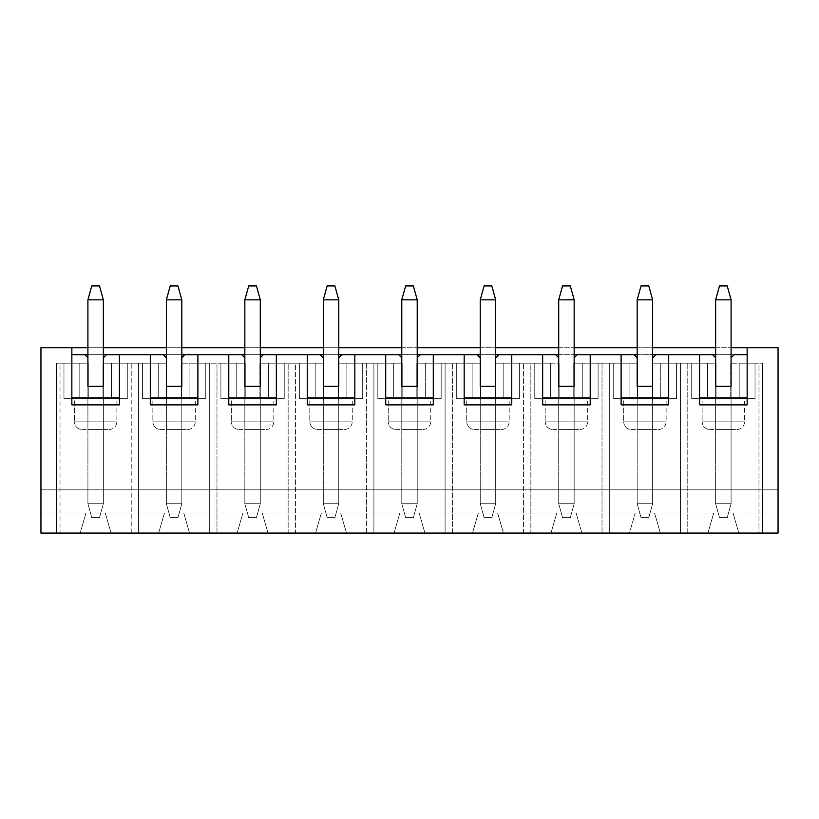 <?xml version="1.0" encoding="UTF-8"?>
<svg xmlns="http://www.w3.org/2000/svg" width="819" height="819" viewBox="0 0 819 819"><rect width="100%" height="100%" fill="white"/><g stroke="black" fill="none" stroke-linecap="round" stroke-linejoin="round"><path stroke-width="0.61" stroke-dasharray="4.09 3.07" d="M715.642 299.836L715.642 503.726L715.642 299.836L731.091 299.836L731.091 503.726L715.642 503.726L731.091 503.726L731.091 299.836L715.642 299.836L719.512 285.933L727.231 285.933L719.512 285.933L715.642 299.836M731.091 357.76L731.091 503.726L731.091 357.76L734.182 354.668L731.091 357.76L731.091 429.576L731.091 357.76M727.231 517.628L719.512 517.628L727.231 517.628L731.091 503.726L727.231 517.628L731.091 503.726L715.642 503.726L719.512 517.628L727.231 517.628L719.512 517.628L715.642 503.726L731.091 503.726L727.231 517.628M719.512 517.628L715.642 503.726L719.512 517.628M727.231 285.933L731.091 299.836L727.231 285.933M637.182 299.836L637.182 503.726L637.182 299.836L652.63 299.836L652.63 503.726L637.182 503.726L652.63 503.726L652.63 299.836L637.182 299.836L641.042 285.933L648.761 285.933L641.042 285.933L637.182 299.836M652.63 357.76L652.63 503.726L652.63 357.76L655.712 354.668L652.63 357.76L652.63 429.576L637.182 429.576L652.63 429.576L652.63 357.76M648.761 517.628L641.042 517.628L648.761 517.628L652.63 503.726L648.761 517.628L652.63 503.726L637.182 503.726L641.042 517.628L648.761 517.628L641.042 517.628L637.182 503.726L652.63 503.726L648.761 517.628M641.042 517.628L637.182 503.726L641.042 517.628M648.761 285.933L652.63 299.836L648.761 285.933M558.712 299.836L558.712 503.726L558.712 299.836L574.16 299.836L574.16 503.726L558.712 503.726L574.16 503.726L574.16 299.836L558.712 299.836L562.571 285.933L570.3 285.933L562.571 285.933L558.712 299.836M574.16 357.76L574.16 503.726L574.16 357.76L577.252 354.668L574.16 357.76L574.16 429.576L558.712 429.576L574.16 429.576L574.16 357.76M570.3 517.628L562.571 517.628L570.3 517.628L574.16 503.726L570.3 517.628L574.16 503.726L558.712 503.726L562.571 517.628L570.3 517.628L562.571 517.628L558.712 503.726L574.16 503.726L570.3 517.628M562.571 517.628L558.712 503.726L562.571 517.628M570.3 285.933L574.16 299.836L570.3 285.933M480.241 299.836L480.241 503.726L480.241 299.836L495.69 299.836L495.69 503.726L480.241 503.726L495.69 503.726L495.69 299.836L480.241 299.836L484.111 285.933L491.83 285.933L484.111 285.933L480.241 299.836M495.69 357.76L495.69 503.726L495.69 357.76L498.781 354.668L495.69 357.76L495.69 429.576L480.241 429.576L495.69 429.576L495.69 357.76M491.83 517.628L484.111 517.628L491.83 517.628L495.69 503.726L491.83 517.628L495.69 503.726L480.241 503.726L484.111 517.628L491.83 517.628L484.111 517.628L480.241 503.726L495.69 503.726L491.83 517.628M484.111 517.628L480.241 503.726L484.111 517.628M491.83 285.933L495.69 299.836L491.83 285.933M401.781 299.836L401.781 503.726L401.781 299.836L417.219 299.836L417.219 503.726L401.781 503.726L417.219 503.726L417.219 299.836L401.781 299.836L405.64 285.933L413.36 285.933L405.64 285.933L401.781 299.836M417.219 357.76L417.219 503.726L417.219 357.76L420.311 354.668L417.219 357.76L417.219 429.576L401.781 429.576L417.219 429.576L417.219 357.76M413.36 517.628L405.64 517.628L413.36 517.628L417.219 503.726L413.36 517.628L417.219 503.726L401.781 503.726L405.64 517.628L413.36 517.628L405.64 517.628L401.781 503.726L417.219 503.726L413.36 517.628M405.64 517.628L401.781 503.726L405.64 517.628M413.36 285.933L417.219 299.836L413.36 285.933M323.31 299.836L323.31 503.726L323.31 299.836L338.759 299.836L338.759 503.726L323.31 503.726L338.759 503.726L338.759 299.836L323.31 299.836L327.17 285.933L334.889 285.933L327.17 285.933L323.31 299.836M338.759 357.76L338.759 503.726L338.759 357.76L341.84 354.668L338.759 357.76L338.759 429.576L323.31 429.576L338.759 429.576L338.759 357.76M334.889 517.628L327.17 517.628L334.889 517.628L338.759 503.726L334.889 517.628L338.759 503.726L323.31 503.726L327.17 517.628L334.889 517.628L327.17 517.628L323.31 503.726L338.759 503.726L334.889 517.628M327.17 517.628L323.31 503.726L327.17 517.628M334.889 285.933L338.759 299.836L334.889 285.933M244.84 299.836L244.84 503.726L244.84 299.836L260.288 299.836L260.288 503.726L244.84 503.726L260.288 503.726L260.288 299.836L244.84 299.836L248.7 285.933L256.429 285.933L248.7 285.933L244.84 299.836M260.288 357.76L260.288 503.726L260.288 357.76L263.38 354.668L260.288 357.76L260.288 429.576L244.84 429.576L260.288 429.576L260.288 357.76M256.429 517.628L248.7 517.628L256.429 517.628L260.288 503.726L256.429 517.628L260.288 503.726L244.84 503.726L248.7 517.628L256.429 517.628L248.7 517.628L244.84 503.726L260.288 503.726L256.429 517.628M248.7 517.628L244.84 503.726L248.7 517.628M256.429 285.933L260.288 299.836L256.429 285.933M166.37 299.836L166.37 503.726L166.37 299.836L181.818 299.836L181.818 503.726L166.37 503.726L181.818 503.726L181.818 299.836L166.37 299.836L170.239 285.933L177.958 285.933L170.239 285.933L166.37 299.836M181.818 357.76L181.818 503.726L181.818 357.76L184.91 354.668L181.818 357.76L181.818 429.576L166.37 429.576L181.818 429.576L181.818 357.76M177.958 517.628L170.239 517.628L177.958 517.628L181.818 503.726L177.958 517.628L181.818 503.726L166.37 503.726L170.239 517.628L177.958 517.628L170.239 517.628L166.37 503.726L181.818 503.726L177.958 517.628M170.239 517.628L166.37 503.726L170.239 517.628M177.958 285.933L181.818 299.836L177.958 285.933M87.909 299.836L87.909 503.726L87.909 299.836L103.358 299.836L103.358 503.726L87.909 503.726L103.358 503.726L103.358 299.836L87.909 299.836L91.769 285.933L99.488 285.933L91.769 285.933L87.909 299.836M103.358 357.76L103.358 503.726L103.358 357.76L106.439 354.668L103.358 357.76L103.358 429.576L87.909 429.576L103.358 429.576L103.358 357.76M99.488 517.628L91.769 517.628L99.488 517.628L103.358 503.726L99.488 517.628L103.358 503.726L87.909 503.726L91.769 517.628L99.488 517.628L91.769 517.628L87.909 503.726L103.358 503.726L99.488 517.628M91.769 517.628L87.909 503.726L91.769 517.628M99.488 285.933L103.358 299.836L99.488 285.933M105.282 512.991L111.077 533.067L158.651 533.067L164.445 512.991L183.753 512.991L189.547 533.067L237.121 533.067L242.915 512.991L262.223 512.991L268.008 533.067L315.581 533.067L321.376 512.991L340.684 512.991L346.478 533.067L394.052 533.067L399.846 512.991L419.154 512.991L424.948 533.067L472.522 533.067L478.316 512.991L497.624 512.991L503.419 533.067L550.992 533.067L556.777 512.991L576.085 512.991L581.879 533.067L629.453 533.067L635.247 512.991L654.555 512.991L660.349 533.067L707.923 533.067L713.718 512.991L733.025 512.991L738.82 533.067L762.602 533.067L762.602 363.165L730.712 363.165L730.712 398.689L716.031 398.689L716.031 363.165L652.241 363.165L652.241 398.689L637.561 398.689L637.561 363.165L573.771 363.165L573.771 398.689L559.101 398.689L559.101 363.165L495.3 363.165L495.3 398.689L480.63 398.689L480.63 363.165L416.84 363.165L416.84 398.689L402.16 398.689L402.16 363.165L338.37 363.165L338.37 398.689L323.7 398.689L323.7 363.165L259.899 363.165L259.899 398.689L245.229 398.689L245.229 363.165L181.439 363.165L181.439 398.689L166.759 398.689L166.759 363.165L102.969 363.165L102.969 398.689L88.288 398.689L88.288 363.165L56.398 363.165L56.398 533.067L80.18 533.067L85.975 512.991L164.445 512.991L158.651 533.067L111.077 533.067L105.282 512.991L85.975 512.991L80.18 533.067L40.95 533.067L40.95 512.991L85.975 512.991L40.95 512.991L40.95 347.717L778.05 347.717L40.95 347.717L40.95 489.823L778.05 489.823L40.95 489.823L778.05 489.823L40.95 489.823L40.95 533.067L80.18 533.067L56.398 533.067L60.033 533.067L60.033 363.165L88.288 363.165L60.033 363.165L79.801 363.165L79.801 398.689L111.466 398.689L111.466 363.165L127.293 363.165L102.969 363.165L166.759 363.165L111.466 363.165L131.224 363.165L131.224 533.067L60.033 533.067L138.503 533.067L138.503 363.165L158.262 363.165L158.262 398.689L189.926 398.689L189.926 363.165L205.764 363.165L181.439 363.165L245.229 363.165L189.926 363.165L209.695 363.165L209.695 533.067L138.503 533.067L216.974 533.067L216.974 363.165L236.732 363.165L236.732 398.689L268.397 398.689L268.397 363.165L284.234 363.165L259.899 363.165L323.7 363.165L268.397 363.165L288.155 363.165L288.155 533.067L216.974 533.067L295.434 533.067L295.434 363.165L315.202 363.165L315.202 398.689L346.867 398.689L346.867 363.165L362.694 363.165L338.37 363.165L402.16 363.165L346.867 363.165L366.625 363.165L366.625 533.067L295.434 533.067L373.904 533.067L373.904 363.165L393.663 363.165L393.663 398.689L425.337 398.689L425.337 363.165L441.165 363.165L416.84 363.165L480.63 363.165L425.337 363.165L445.096 363.165L445.096 533.067L373.904 533.067L452.375 533.067L452.375 363.165L472.133 363.165L472.133 398.689L503.798 398.689L503.798 363.165L519.635 363.165L495.3 363.165L559.101 363.165L503.798 363.165L523.566 363.165L523.566 533.067L452.375 533.067L530.845 533.067L530.845 363.165L550.603 363.165L550.603 398.689L582.268 398.689L582.268 363.165L598.095 363.165L573.771 363.165L637.561 363.165L582.268 363.165L602.026 363.165L602.026 533.067L530.845 533.067L609.305 533.067L609.305 363.165L629.074 363.165L629.074 398.689L660.738 398.689L660.738 363.165L676.566 363.165L652.241 363.165L716.031 363.165L660.738 363.165L680.497 363.165L680.497 533.067L609.305 533.067L762.602 533.067L738.82 533.067L733.025 512.991L778.05 512.991L778.05 533.067L738.82 533.067L778.05 533.067L778.05 512.991L713.718 512.991L707.923 533.067L660.349 533.067L654.555 512.991L713.718 512.991L635.247 512.991L629.453 533.067L581.879 533.067L576.085 512.991L635.247 512.991L556.777 512.991L550.992 533.067L503.419 533.067L497.624 512.991L556.777 512.991L478.316 512.991L472.522 533.067L424.948 533.067L419.154 512.991L478.316 512.991L399.846 512.991L394.052 533.067L346.478 533.067L340.684 512.991L399.846 512.991L321.376 512.991L315.581 533.067L268.008 533.067L262.223 512.991L321.376 512.991L242.915 512.991L237.121 533.067L189.547 533.067L183.753 512.991L242.915 512.991L105.282 512.991L111.077 533.067L158.651 533.067L111.077 533.067L105.282 512.991L85.975 512.991L80.18 533.067L85.975 512.991L105.282 512.991M237.121 533.067L189.547 533.067L237.121 533.067L242.915 512.991L237.121 533.067M315.581 533.067L268.008 533.067L315.581 533.067L321.376 512.991L315.581 533.067M394.052 533.067L346.478 533.067L394.052 533.067L399.846 512.991L394.052 533.067M472.522 533.067L424.948 533.067L472.522 533.067L478.316 512.991L472.522 533.067M550.992 533.067L503.419 533.067L550.992 533.067L556.777 512.991L550.992 533.067M629.453 533.067L581.879 533.067L629.453 533.067L635.247 512.991L629.453 533.067M707.923 533.067L660.349 533.067L707.923 533.067L713.718 512.991L707.923 533.067M715.642 429.576L715.642 357.76L715.642 429.576L731.091 429.576L731.091 386.333L731.091 429.576L715.642 429.576L715.642 386.333L715.642 429.576L731.091 429.576L715.642 429.576M731.091 354.668L715.642 354.668L731.091 354.668M712.561 354.668L715.642 357.76L712.561 354.668M715.642 386.333L731.091 386.333L715.642 386.333M758.967 533.067L687.776 533.067L687.776 363.165L707.534 363.165L707.534 398.689L739.199 398.689L739.199 363.165L758.967 363.165L758.967 533.067L758.967 363.165L730.712 363.165L762.602 363.165L758.967 363.165L762.602 363.165L762.602 533.067L762.602 363.165L762.602 533.067L758.967 533.067M87.909 347.717L103.358 347.717L87.909 347.717M166.37 347.717L181.818 347.717L166.37 347.717M244.84 347.717L260.288 347.717L244.84 347.717M323.31 347.717L338.759 347.717L323.31 347.717M401.781 347.717L417.219 347.717L401.781 347.717M480.241 347.717L495.69 347.717L480.241 347.717M558.712 347.717L574.16 347.717L558.712 347.717M637.182 347.717L652.63 347.717L637.182 347.717M715.642 347.717L731.091 347.717L715.642 347.717M778.05 347.717L778.05 512.991L778.05 347.717M687.776 533.067L680.497 533.067L680.497 363.165L687.776 363.165L687.776 533.067M707.534 363.165L707.534 398.689L707.534 363.165L691.707 363.165L691.707 398.689L707.534 398.689L707.534 363.165M691.707 363.165L691.707 398.689L691.707 363.165L716.031 363.165L716.031 398.689L691.707 398.689L691.707 363.165M716.031 398.689L716.031 363.165L716.031 398.689L730.712 398.689L730.712 363.165L730.712 398.689L730.712 363.165L755.036 363.165L755.036 398.689L730.712 398.689L755.036 398.689L755.036 363.165L755.036 398.689L755.036 363.165L739.199 363.165L739.199 398.689L755.036 398.689L739.199 398.689L739.199 363.165L739.199 398.689L691.707 398.689L716.031 398.689M702.129 398.689L744.604 398.689L702.129 398.689L744.604 398.689L702.129 398.689L702.129 421.857L744.604 421.857L702.129 421.857L702.129 398.689M709.858 429.576L736.885 429.576L709.858 429.576C705.2 429.084 702.62 426.515 702.129 421.857L744.604 421.857L702.129 421.857C702.62 426.515 705.2 429.084 709.858 429.576M87.909 354.668L103.358 354.668L87.909 354.668M166.37 354.668L181.818 354.668L166.37 354.668M244.84 354.668L260.288 354.668L244.84 354.668M323.31 354.668L338.759 354.668L323.31 354.668M401.781 354.668L417.219 354.668L401.781 354.668M480.241 354.668L495.69 354.668L480.241 354.668M558.712 354.668L574.16 354.668L558.712 354.668M637.182 354.668L652.63 354.668L637.182 354.668M747.153 354.668L71.847 354.668L747.153 354.668L747.153 404.862L747.153 354.668M71.847 347.717L71.847 354.668L71.847 347.717M71.847 404.862L71.847 354.668L71.847 404.862M699.58 354.668L699.58 397.911L699.58 354.668M699.58 404.862L699.58 397.911L699.58 404.862M738.82 533.067L733.025 512.991L738.82 533.067M733.025 512.991L713.718 512.991L733.025 512.991M609.305 533.067L602.026 533.067L602.026 363.165L609.305 363.165L609.305 533.067M629.074 363.165L629.074 398.689L629.074 363.165L613.236 363.165L613.236 398.689L629.074 398.689L629.074 363.165M613.236 363.165L613.236 398.689L613.236 363.165L637.561 363.165L637.561 398.689L613.236 398.689L613.236 363.165M637.561 398.689L637.561 363.165L637.561 398.689L652.241 398.689L652.241 363.165L652.241 398.689L652.241 363.165L676.566 363.165L676.566 398.689L652.241 398.689L676.566 398.689L676.566 363.165L676.566 398.689L676.566 363.165L660.738 363.165L660.738 398.689L676.566 398.689L660.738 398.689L660.738 363.165L660.738 398.689L613.236 398.689L637.561 398.689M623.668 398.689L666.144 398.689L623.668 398.689L666.144 398.689L623.668 398.689L623.668 421.857L666.144 421.857L623.668 421.857L623.668 398.689M631.388 429.576L658.415 429.576L631.388 429.576C626.73 429.084 624.16 426.515 623.668 421.857L666.144 421.857L623.668 421.857C624.16 426.515 626.73 429.084 631.388 429.576M637.182 429.576L637.182 357.76L637.182 429.576L652.63 429.576L652.63 386.333L652.63 429.576L637.182 429.576L637.182 386.333L637.182 429.576M634.09 354.668L637.182 357.76L634.09 354.668M637.182 386.333L652.63 386.333L637.182 386.333M668.693 354.668L668.693 404.862L668.693 354.668M621.119 354.668L621.119 397.911L621.119 354.668M621.119 404.862L621.119 397.911L621.119 404.862M660.349 533.067L654.555 512.991L660.349 533.067M654.555 512.991L635.247 512.991L654.555 512.991M530.845 533.067L523.566 533.067L523.566 363.165L530.845 363.165L530.845 533.067M550.603 363.165L550.603 398.689L550.603 363.165L534.766 363.165L534.766 398.689L550.603 398.689L550.603 363.165M534.766 363.165L534.766 398.689L534.766 363.165L559.101 363.165L559.101 398.689L534.766 398.689L534.766 363.165M559.101 398.689L559.101 363.165L559.101 398.689L573.771 398.689L573.771 363.165L573.771 398.689L573.771 363.165L598.095 363.165L598.095 398.689L573.771 398.689L598.095 398.689L598.095 363.165L598.095 398.689L598.095 363.165L582.268 363.165L582.268 398.689L598.095 398.689L582.268 398.689L582.268 363.165L582.268 398.689L534.766 398.689L559.101 398.689M545.198 398.689L587.673 398.689L545.198 398.689L587.673 398.689L545.198 398.689L545.198 421.857L587.673 421.857L545.198 421.857L545.198 398.689M552.917 429.576L579.954 429.576L552.917 429.576C548.259 429.084 545.689 426.515 545.198 421.857L587.673 421.857L545.198 421.857C545.689 426.515 548.259 429.084 552.917 429.576M558.712 429.576L558.712 357.76L558.712 429.576L574.16 429.576L574.16 386.333L574.16 429.576L558.712 429.576L558.712 386.333L558.712 429.576M555.62 354.668L558.712 357.76L555.62 354.668M558.712 386.333L574.16 386.333L558.712 386.333M590.223 354.668L590.223 404.862L590.223 354.668M542.649 354.668L542.649 397.911L542.649 354.668M542.649 404.862L542.649 397.911L542.649 404.862M581.879 533.067L576.085 512.991L581.879 533.067M576.085 512.991L556.777 512.991L576.085 512.991M452.375 533.067L445.096 533.067L445.096 363.165L452.375 363.165L452.375 533.067M472.133 363.165L472.133 398.689L472.133 363.165L456.306 363.165L456.306 398.689L472.133 398.689L472.133 363.165M456.306 363.165L456.306 398.689L456.306 363.165L480.63 363.165L480.63 398.689L456.306 398.689L456.306 363.165M480.63 398.689L480.63 363.165L480.63 398.689L495.3 398.689L495.3 363.165L495.3 398.689L495.3 363.165L519.635 363.165L519.635 398.689L495.3 398.689L519.635 398.689L519.635 363.165L519.635 398.689L519.635 363.165L503.798 363.165L503.798 398.689L519.635 398.689L503.798 398.689L503.798 363.165L503.798 398.689L456.306 398.689L480.63 398.689M466.728 398.689L509.203 398.689L466.728 398.689L509.203 398.689L466.728 398.689L466.728 421.857L509.203 421.857L466.728 421.857L466.728 398.689M474.457 429.576L501.484 429.576L474.457 429.576C469.799 429.084 467.219 426.515 466.728 421.857L509.203 421.857L466.728 421.857C467.219 426.515 469.799 429.084 474.457 429.576M480.241 429.576L480.241 357.76L480.241 429.576L495.69 429.576L495.69 386.333L495.69 429.576L480.241 429.576L480.241 386.333L480.241 429.576M477.16 354.668L480.241 357.76L477.16 354.668M480.241 386.333L495.69 386.333L480.241 386.333M511.752 354.668L511.752 404.862L511.752 354.668M464.178 354.668L464.178 397.911L464.178 354.668M464.178 404.862L464.178 397.911L464.178 404.862M503.419 533.067L497.624 512.991L503.419 533.067M497.624 512.991L478.316 512.991L497.624 512.991M373.904 533.067L366.625 533.067L366.625 363.165L373.904 363.165L373.904 533.067M393.663 363.165L393.663 398.689L393.663 363.165L377.835 363.165L377.835 398.689L393.663 398.689L393.663 363.165M377.835 363.165L377.835 398.689L377.835 363.165L402.16 363.165L402.16 398.689L377.835 398.689L377.835 363.165M402.16 398.689L402.16 363.165L402.16 398.689L416.84 398.689L416.84 363.165L416.84 398.689L416.84 363.165L441.165 363.165L441.165 398.689L416.84 398.689L441.165 398.689L441.165 363.165L441.165 398.689L441.165 363.165L425.337 363.165L425.337 398.689L441.165 398.689L425.337 398.689L425.337 363.165L425.337 398.689L377.835 398.689L402.16 398.689M388.257 398.689L430.743 398.689L388.257 398.689L430.743 398.689L388.257 398.689L388.257 421.857L430.743 421.857L388.257 421.857L388.257 398.689M395.986 429.576L423.013 429.576L395.986 429.576C391.328 429.084 388.749 426.515 388.257 421.857L430.743 421.857L388.257 421.857C388.749 426.515 391.328 429.084 395.986 429.576M401.781 429.576L401.781 357.76L401.781 429.576L417.219 429.576L417.219 386.333L417.219 429.576L401.781 429.576L401.781 386.333L401.781 429.576M398.689 354.668L401.781 357.76L398.689 354.668M401.781 386.333L417.219 386.333L401.781 386.333M433.292 354.668L433.292 404.862L433.292 354.668M385.708 354.668L385.708 397.911L385.708 354.668M385.708 404.862L385.708 397.911L385.708 404.862M424.948 533.067L419.154 512.991L424.948 533.067M419.154 512.991L399.846 512.991L419.154 512.991M295.434 533.067L288.155 533.067L288.155 363.165L295.434 363.165L295.434 533.067M315.202 363.165L315.202 398.689L315.202 363.165L299.365 363.165L299.365 398.689L315.202 398.689L315.202 363.165M299.365 363.165L299.365 398.689L299.365 363.165L323.7 363.165L323.7 398.689L299.365 398.689L299.365 363.165M323.7 398.689L323.7 363.165L323.7 398.689L338.37 398.689L338.37 363.165L338.37 398.689L338.37 363.165L362.694 363.165L362.694 398.689L338.37 398.689L362.694 398.689L362.694 363.165L362.694 398.689L362.694 363.165L346.867 363.165L346.867 398.689L362.694 398.689L346.867 398.689L346.867 363.165L346.867 398.689L299.365 398.689L323.7 398.689M309.797 398.689L352.272 398.689L309.797 398.689L352.272 398.689L309.797 398.689L309.797 421.857L352.272 421.857L309.797 421.857L309.797 398.689M317.516 429.576L344.543 429.576L317.516 429.576C312.858 429.084 310.288 426.515 309.797 421.857L352.272 421.857L309.797 421.857C310.288 426.515 312.858 429.084 317.516 429.576M323.31 429.576L323.31 357.76L323.31 429.576L338.759 429.576L338.759 386.333L338.759 429.576L323.31 429.576L323.31 386.333L323.31 429.576M320.219 354.668L323.31 357.76L320.219 354.668M323.31 386.333L338.759 386.333L323.31 386.333M354.822 354.668L354.822 404.862L354.822 354.668M307.248 354.668L307.248 397.911L307.248 354.668M307.248 404.862L307.248 397.911L307.248 404.862M346.478 533.067L340.684 512.991L346.478 533.067M340.684 512.991L321.376 512.991L340.684 512.991M216.974 533.067L209.695 533.067L209.695 363.165L216.974 363.165L216.974 533.067M236.732 363.165L236.732 398.689L236.732 363.165L220.905 363.165L220.905 398.689L236.732 398.689L236.732 363.165M220.905 363.165L220.905 398.689L220.905 363.165L245.229 363.165L245.229 398.689L220.905 398.689L220.905 363.165M245.229 398.689L245.229 363.165L245.229 398.689L259.899 398.689L259.899 363.165L259.899 398.689L259.899 363.165L284.234 363.165L284.234 398.689L259.899 398.689L284.234 398.689L284.234 363.165L284.234 398.689L284.234 363.165L268.397 363.165L268.397 398.689L284.234 398.689L268.397 398.689L268.397 363.165L268.397 398.689L220.905 398.689L245.229 398.689M231.327 398.689L273.802 398.689L231.327 398.689L273.802 398.689L231.327 398.689L231.327 421.857L273.802 421.857L231.327 421.857L231.327 398.689M239.046 429.576L266.083 429.576L239.046 429.576C234.388 429.084 231.818 426.515 231.327 421.857L273.802 421.857L231.327 421.857C231.818 426.515 234.388 429.084 239.046 429.576M244.84 429.576L244.84 357.76L244.84 429.576L260.288 429.576L260.288 386.333L260.288 429.576L244.84 429.576L244.84 386.333L244.84 429.576M241.748 354.668L244.84 357.76L241.748 354.668M244.84 386.333L260.288 386.333L244.84 386.333M276.351 354.668L276.351 404.862L276.351 354.668M228.777 354.668L228.777 397.911L228.777 354.668M228.777 404.862L228.777 397.911L228.777 404.862M268.008 533.067L262.223 512.991L268.008 533.067M262.223 512.991L242.915 512.991L262.223 512.991M138.503 533.067L131.224 533.067L131.224 363.165L138.503 363.165L138.503 533.067M158.262 363.165L158.262 398.689L158.262 363.165L142.434 363.165L142.434 398.689L158.262 398.689L158.262 363.165M142.434 363.165L142.434 398.689L142.434 363.165L166.759 363.165L166.759 398.689L142.434 398.689L142.434 363.165M166.759 398.689L166.759 363.165L166.759 398.689L181.439 398.689L181.439 363.165L181.439 398.689L181.439 363.165L205.764 363.165L205.764 398.689L181.439 398.689L205.764 398.689L205.764 363.165L205.764 398.689L205.764 363.165L189.926 363.165L189.926 398.689L205.764 398.689L189.926 398.689L189.926 363.165L189.926 398.689L142.434 398.689L166.759 398.689M152.856 398.689L195.332 398.689L152.856 398.689L195.332 398.689L152.856 398.689L152.856 421.857L195.332 421.857L152.856 421.857L152.856 398.689M160.585 429.576L187.612 429.576L160.585 429.576C155.927 429.084 153.348 426.515 152.856 421.857L195.332 421.857L152.856 421.857C153.348 426.515 155.927 429.084 160.585 429.576M166.37 429.576L166.37 357.76L166.37 429.576L181.818 429.576L181.818 386.333L181.818 429.576L166.37 429.576L166.37 386.333L166.37 429.576M163.288 354.668L166.37 357.76L163.288 354.668M166.37 386.333L181.818 386.333L166.37 386.333M197.881 354.668L197.881 404.862L197.881 354.668M150.307 354.668L150.307 397.911L150.307 354.668M150.307 404.862L150.307 397.911L150.307 404.862M189.547 533.067L183.753 512.991L189.547 533.067M164.445 512.991L158.651 533.067L164.445 512.991L183.753 512.991L164.445 512.991M56.398 533.067L56.398 363.165L56.398 533.067L56.398 363.165L60.033 363.165L60.033 533.067L56.398 533.067M79.801 363.165L79.801 398.689L79.801 363.165L63.964 363.165L63.964 398.689L79.801 398.689L79.801 363.165M63.964 363.165L63.964 398.689L63.964 363.165L88.288 363.165L88.288 398.689L63.964 398.689L63.964 363.165M88.288 398.689L88.288 363.165L88.288 398.689L102.969 398.689L102.969 363.165L102.969 398.689L102.969 363.165L127.293 363.165L127.293 398.689L102.969 398.689L127.293 398.689L127.293 363.165L127.293 398.689L127.293 363.165L111.466 363.165L111.466 398.689L127.293 398.689L111.466 398.689L111.466 363.165L111.466 398.689L63.964 398.689L88.288 398.689M74.396 398.689L116.871 398.689L74.396 398.689L116.871 398.689L74.396 398.689L74.396 421.857L116.871 421.857L74.396 421.857L74.396 398.689M82.115 429.576L109.142 429.576L82.115 429.576C77.457 429.084 74.887 426.515 74.396 421.857L116.871 421.857L74.396 421.857C74.887 426.515 77.457 429.084 82.115 429.576M87.909 429.576L87.909 357.76L87.909 429.576L103.358 429.576L103.358 386.333L103.358 429.576L87.909 429.576L87.909 386.333L87.909 429.576M84.818 354.668L87.909 357.76L84.818 354.668M87.909 386.333L103.358 386.333L87.909 386.333M119.42 354.668L119.42 404.862L119.42 354.668M736.885 429.576C741.553 429.105 744.133 426.525 744.604 421.857L744.604 398.689M658.415 429.576C663.093 429.105 665.663 426.525 666.144 421.857L666.144 398.689M579.954 429.576C584.623 429.105 587.203 426.525 587.673 421.857L587.673 398.689M501.484 429.576C506.152 429.105 508.732 426.525 509.203 421.857L509.203 398.689M423.013 429.576C427.692 429.105 430.262 426.525 430.743 421.857L430.743 398.689M344.543 429.576C349.222 429.105 351.791 426.525 352.272 421.857L352.272 398.689M266.083 429.576C270.751 429.105 273.331 426.525 273.802 421.857L273.802 398.689M187.612 429.576C192.281 429.105 194.861 426.525 195.332 421.857L195.332 398.689M109.142 429.576C113.821 429.105 116.39 426.525 116.871 421.857L116.871 398.689"/><path stroke-width="1.23" d="M715.642 357.76L715.642 299.836L715.642 386.333L715.642 357.76L712.561 354.668L715.642 354.668L668.693 354.668L668.693 404.862L621.119 404.862L621.119 354.668L590.223 354.668L590.223 404.862L542.649 404.862L542.649 354.668L511.752 354.668L511.752 404.862L464.178 404.862L464.178 354.668L433.292 354.668L433.292 404.862L385.708 404.862L385.708 354.668L354.822 354.668L354.822 404.862L307.248 404.862L307.248 354.668L276.351 354.668L276.351 404.862L228.777 404.862L228.777 354.668L197.881 354.668L197.881 404.862L150.307 404.862L150.307 354.668L119.42 354.668L119.42 404.862L71.847 404.862L71.847 347.717L40.95 347.717L40.95 533.067L778.05 533.067L40.95 533.067L40.95 347.717L87.909 347.717L71.847 347.717L71.847 404.862L119.42 404.862L119.42 354.668L166.37 354.668L150.307 354.668L150.307 404.862L197.881 404.862L197.881 354.668L244.84 354.668L228.777 354.668L228.777 404.862L276.351 404.862L276.351 354.668L323.31 354.668L307.248 354.668L307.248 404.862L354.822 404.862L354.822 354.668L401.781 354.668L385.708 354.668L385.708 404.862L433.292 404.862L433.292 354.668L480.241 354.668L464.178 354.668L464.178 404.862L511.752 404.862L511.752 354.668L558.712 354.668L542.649 354.668L542.649 404.862L590.223 404.862L590.223 354.668L637.182 354.668L621.119 354.668L621.119 404.862L668.693 404.862L668.693 354.668L712.561 354.668L715.642 357.76M731.091 299.836L731.091 357.76L731.091 299.836L715.642 299.836L719.512 285.933L727.231 285.933L731.091 299.836L727.231 285.933L719.512 285.933L715.642 299.836L731.091 299.836M637.182 357.76L637.182 299.836L637.182 386.333L637.182 357.76L634.09 354.668L637.182 357.76M652.63 299.836L652.63 357.76L652.63 299.836L637.182 299.836L641.042 285.933L648.761 285.933L652.63 299.836L648.761 285.933L641.042 285.933L637.182 299.836L652.63 299.836M558.712 357.76L558.712 299.836L558.712 386.333L558.712 357.76L555.62 354.668L558.712 357.76M574.16 299.836L574.16 357.76L574.16 299.836L558.712 299.836L562.571 285.933L570.3 285.933L574.16 299.836L570.3 285.933L562.571 285.933L558.712 299.836L574.16 299.836M480.241 357.76L480.241 299.836L480.241 386.333L480.241 357.76L477.16 354.668L480.241 357.76M495.69 299.836L495.69 357.76L495.69 299.836L480.241 299.836L484.111 285.933L491.83 285.933L495.69 299.836L491.83 285.933L484.111 285.933L480.241 299.836L495.69 299.836M401.781 357.76L401.781 299.836L401.781 386.333L401.781 357.76L398.689 354.668L401.781 357.76M417.219 299.836L417.219 357.76L417.219 299.836L401.781 299.836L405.64 285.933L413.36 285.933L417.219 299.836L413.36 285.933L405.64 285.933L401.781 299.836L417.219 299.836M323.31 357.76L323.31 299.836L323.31 386.333L323.31 357.76L320.219 354.668L323.31 357.76M338.759 299.836L338.759 357.76L338.759 299.836L323.31 299.836L327.17 285.933L334.889 285.933L338.759 299.836L334.889 285.933L327.17 285.933L323.31 299.836L338.759 299.836M244.84 357.76L244.84 299.836L244.84 386.333L244.84 357.76L241.748 354.668L244.84 357.76M260.288 299.836L260.288 357.76L260.288 299.836L244.84 299.836L248.7 285.933L256.429 285.933L260.288 299.836L256.429 285.933L248.7 285.933L244.84 299.836L260.288 299.836M166.37 357.76L166.37 299.836L166.37 386.333L166.37 357.76L163.288 354.668L166.37 357.76M181.818 299.836L181.818 357.76L181.818 299.836L166.37 299.836L170.239 285.933L177.958 285.933L181.818 299.836L177.958 285.933L170.239 285.933L166.37 299.836L181.818 299.836M87.909 357.76L87.909 299.836L87.909 386.333L87.909 357.76L84.818 354.668L87.909 354.668L71.847 354.668L84.818 354.668L87.909 357.76M103.358 299.836L103.358 357.76L103.358 299.836L87.909 299.836L91.769 285.933L99.488 285.933L103.358 299.836L99.488 285.933L91.769 285.933L87.909 299.836L103.358 299.836M734.182 354.668L747.153 354.668L734.182 354.668L731.091 357.76L731.091 386.333L731.091 357.76L734.182 354.668M778.05 533.067L778.05 347.717L747.153 347.717L747.153 404.862L699.58 404.862L699.58 354.668L699.58 404.862L747.153 404.862L747.153 347.717L778.05 347.717L778.05 533.067M103.358 347.717L166.37 347.717L103.358 347.717M181.818 347.717L244.84 347.717L181.818 347.717M260.288 347.717L323.31 347.717L260.288 347.717M338.759 347.717L401.781 347.717L338.759 347.717M417.219 347.717L480.241 347.717L417.219 347.717M495.69 347.717L558.712 347.717L495.69 347.717M574.16 347.717L637.182 347.717L574.16 347.717M652.63 347.717L715.642 347.717L652.63 347.717M731.091 347.717L747.153 347.717L731.091 347.717M103.358 354.668L119.42 354.668L103.358 354.668M181.818 354.668L197.881 354.668L181.818 354.668M260.288 354.668L276.351 354.668L260.288 354.668M338.759 354.668L354.822 354.668L338.759 354.668M417.219 354.668L433.292 354.668L417.219 354.668M495.69 354.668L511.752 354.668L495.69 354.668M574.16 354.668L590.223 354.668L574.16 354.668M652.63 354.668L668.693 354.668L652.63 354.668M699.58 397.911L747.153 397.911L699.58 397.911M731.091 386.333L715.642 386.333L731.091 386.333M652.63 386.333L652.63 357.76L652.63 386.333L637.182 386.333L652.63 386.333M621.119 397.911L668.693 397.911L621.119 397.911M655.712 354.668L652.63 357.76L655.712 354.668M574.16 386.333L574.16 357.76L574.16 386.333L558.712 386.333L574.16 386.333M542.649 397.911L590.223 397.911L542.649 397.911M577.252 354.668L574.16 357.76L577.252 354.668M495.69 386.333L495.69 357.76L495.69 386.333L480.241 386.333L495.69 386.333M464.178 397.911L511.752 397.911L464.178 397.911M498.781 354.668L495.69 357.76L498.781 354.668M417.219 386.333L417.219 357.76L417.219 386.333L401.781 386.333L417.219 386.333M385.708 397.911L433.292 397.911L385.708 397.911M420.311 354.668L417.219 357.76L420.311 354.668M338.759 386.333L338.759 357.76L338.759 386.333L323.31 386.333L338.759 386.333M307.248 397.911L354.822 397.911L307.248 397.911M341.84 354.668L338.759 357.76L341.84 354.668M260.288 386.333L260.288 357.76L260.288 386.333L244.84 386.333L260.288 386.333M228.777 397.911L276.351 397.911L228.777 397.911M263.38 354.668L260.288 357.76L263.38 354.668M181.818 386.333L181.818 357.76L181.818 386.333L166.37 386.333L181.818 386.333M150.307 397.911L197.881 397.911L150.307 397.911M184.91 354.668L181.818 357.76L184.91 354.668M103.358 386.333L103.358 357.76L103.358 386.333L87.909 386.333L103.358 386.333M71.847 397.911L119.42 397.911L71.847 397.911M106.439 354.668L103.358 357.76L106.439 354.668"/></g></svg>
